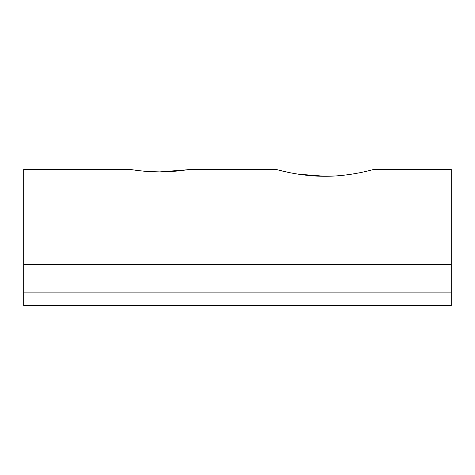 <?xml version="1.0" encoding="UTF-8"?>
<svg xmlns="http://www.w3.org/2000/svg" width="475" height="475" viewBox="0 0 475 475"><rect width="100%" height="100%" fill="white"/><g stroke="black" fill="none" stroke-linecap="round" stroke-linejoin="round"><path stroke-width="0.71" d="M334.453 175.999L324.942 176.267C351.049 176.421 374.08 169.26 373.522 169.486C374.074 169.26 351.037 176.421 324.942 176.267C298.864 176.421 275.809 169.266 276.361 169.486C275.821 169.26 298.793 176.415 324.942 176.267L297.873 174.135M290.439 172.817L279.935 170.43M148.598 171.54L159.772 171.897C144.192 171.968 130.257 169.415 130.625 169.486C130.263 169.409 144.097 171.962 159.772 171.897L186.758 169.83M373.522 169.486L451.25 169.486L451.25 264.409L23.75 264.409L23.75 169.486L130.625 169.486L133.148 169.884M139.312 170.709L147.879 171.493M159.772 171.897C175.382 171.968 189.293 169.415 188.919 169.486C189.305 169.409 175.382 171.968 159.772 171.897M23.75 264.409L23.75 305.514L451.25 305.514L451.25 292.879L23.75 292.879M451.25 264.409L451.25 292.879M276.361 169.486L188.919 169.486"/></g></svg>
